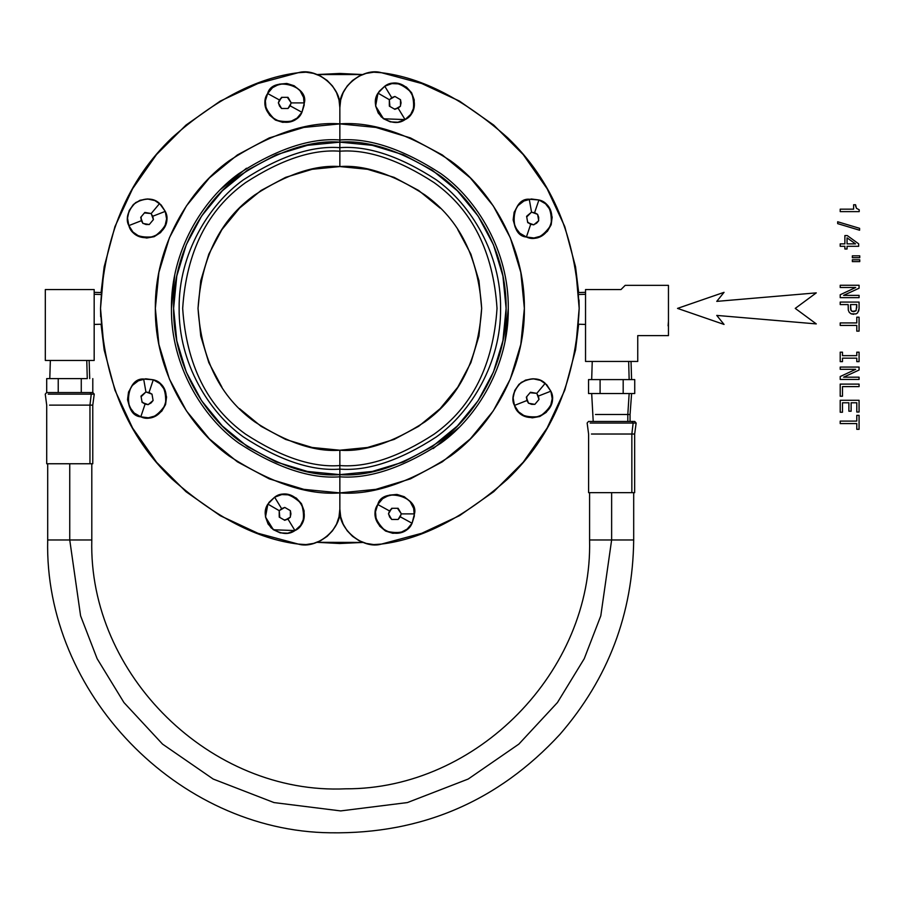 <?xml version="1.0" encoding="UTF-8"?>
<svg xmlns="http://www.w3.org/2000/svg" width="905" height="905" viewBox="0 0 905 905"><rect width="100%" height="100%" fill="white"/><g stroke="black" fill="none" stroke-linecap="round" stroke-linejoin="round"><path stroke-width="1.36" d="M579.03 300.007L579.177 308.39L575.546 349.941L564.754 390.236L547.129 428.031L523.214 462.206L493.723 491.698L459.559 515.635L421.764 533.271L381.48 544.075L373.776 544.584L366.14 543.407L358.946 540.613L352.52 536.326L347.181 530.749L343.176 524.142L340.699 516.834L339.85 509.153L339.013 516.834L336.536 524.142L332.531 530.749L327.18 536.326L320.766 540.613L313.571 543.407L305.935 544.584L298.231 544.075L257.948 533.271L220.153 515.635L185.989 491.698L156.497 462.206L132.583 428.031L114.958 390.236L104.166 349.941L101.055 324.228L94.177 324.443M440.135 208.105L418.653 190.469L394.127 177.369L367.521 169.292L339.85 166.565C364.5 164.676 392.872 174.133 424.954 194.937C459.367 219.564 478.281 257.382 481.675 308.39C478.281 359.398 459.367 397.227 424.954 421.854C392.872 442.658 364.5 452.104 339.85 450.215L367.521 447.489L394.127 439.423L418.653 426.312L440.135 408.675L457.772 387.182L470.883 362.667L478.949 336.06L481.675 308.39L478.949 280.72L470.883 254.124L457.772 229.599M239.565 408.675L261.059 426.312L285.584 439.423L312.191 447.489L339.85 450.215L339.85 492.908L375.847 489.356L410.463 478.858L442.364 461.81L470.329 438.857L493.27 410.904L510.318 379.003L520.816 344.386L524.368 308.39L520.816 272.394L510.318 237.789L493.27 205.888L470.329 177.923L442.364 154.981L410.463 137.922L375.847 127.424L339.85 123.883L339.85 107.627L339.85 123.883L339.85 107.627L340.699 99.957L343.176 92.638L347.181 86.043L352.52 80.466L358.946 76.178L366.14 73.373L373.776 72.208L381.48 72.717L421.764 83.52L459.559 101.156L493.723 125.082L523.214 154.585L547.129 188.749L564.754 226.555L575.546 266.839L578.657 292.553L585.535 292.338M585.535 324.443L578.657 324.228L575.546 349.941L564.754 390.236L547.129 428.031L523.214 462.206L493.723 491.698L459.559 515.635L421.764 533.271L381.48 544.075C422.137 539.12 464.175 517.468 507.569 479.118C552.22 436.47 576.089 379.557 579.177 308.39C576.089 237.223 552.22 180.321 507.569 137.662C464.175 99.312 422.137 77.672 381.48 72.717L421.764 83.52L459.208 100.953L493.723 125.082L523.214 154.585L547.129 188.749L564.754 226.555L575.546 266.839L579.177 308.39L575.546 349.941L564.754 390.236L547.129 428.031L523.214 462.206L493.723 491.698L459.559 515.635L421.764 533.271L381.48 544.075L373.776 544.584L366.14 543.407L358.946 540.613L352.52 536.326M94.177 292.338L101.055 292.553L104.166 266.839L114.958 226.555L132.583 188.749L156.497 154.585L185.989 125.082L220.153 101.156L257.948 83.52L298.231 72.717C257.574 77.672 215.537 99.312 172.131 137.662C127.492 180.321 103.623 237.223 100.523 308.39C103.623 379.557 127.492 436.47 172.131 479.118C215.537 517.468 257.574 539.12 298.231 544.075C317.01 549.731 342.158 528.633 339.85 509.153L339.85 492.908C307.779 495.363 270.878 483.066 229.146 456.007C189.518 427.692 154.608 371.027 155.343 308.39C154.608 245.753 189.518 189.1 229.146 160.785C270.878 133.725 307.779 121.417 339.85 123.883L339.85 107.627L339.85 139.981L339.85 123.883L303.854 127.424L269.249 137.922L237.348 154.981L209.383 177.923L186.441 205.888L169.393 237.789L158.884 272.394L155.343 308.39L158.884 344.386L169.393 379.003L186.441 410.904L209.383 438.857L237.348 461.81L269.249 478.858L303.854 489.356L339.85 492.908L339.85 509.153L339.85 476.811C369.127 479.062 402.815 467.828 440.905 443.122C477.071 417.284 508.938 365.563 508.271 308.39C508.938 251.217 477.071 199.507 440.905 173.658C402.815 148.952 369.127 137.73 339.85 139.981C310.585 137.73 276.896 148.952 238.807 173.658C202.641 199.507 170.774 251.217 171.441 308.39C170.774 365.563 202.641 417.284 238.807 443.122C276.896 467.828 310.585 479.062 339.85 476.811L339.85 474.639C368.754 476.867 402.001 465.781 439.604 441.391C475.306 415.881 506.766 364.828 506.11 308.39C506.766 251.952 475.306 200.899 439.604 175.389C402.001 151.011 368.754 139.924 339.85 142.142L339.85 151.214C312.53 149.121 281.104 159.597 245.549 182.652C207.403 209.949 186.441 251.862 182.674 308.39C186.441 364.93 207.403 406.843 245.549 434.129C281.104 457.183 312.53 467.67 339.85 465.566C367.17 467.67 398.607 457.183 434.162 434.129C472.308 406.843 493.259 364.93 497.026 308.39C493.259 251.862 472.308 209.949 434.162 182.652C398.607 159.597 367.17 149.121 339.85 151.214C367.17 149.121 398.607 159.597 434.162 182.652C472.308 209.949 493.259 251.862 497.026 308.39C493.259 364.93 472.308 406.843 434.162 434.129C398.607 457.183 367.17 467.67 339.85 465.566L339.85 450.215L339.85 474.639L372.283 471.448L403.472 461.991L432.217 446.629L457.41 425.95L478.089 400.757L493.451 372.012L502.909 340.823L506.11 308.39L502.909 275.957L493.451 244.769L478.089 216.024L457.41 190.831L432.217 170.163L403.472 154.8L372.283 145.332L339.85 142.142L339.85 139.981C369.127 137.73 402.815 148.952 440.905 173.658C477.071 199.507 508.938 251.217 508.271 308.39C508.938 365.563 477.071 417.284 440.905 443.122C402.815 467.828 369.127 479.062 339.85 476.811L339.85 492.908C371.921 495.363 408.822 483.066 450.566 456.007C490.182 427.692 525.092 371.027 524.368 308.39C525.092 245.753 490.182 189.1 450.566 160.785C408.822 133.725 371.921 121.417 339.85 123.883L339.85 107.627C337.554 88.147 362.701 67.061 381.48 72.717L421.764 83.52L459.559 101.156L493.723 125.082L523.214 154.585L547.129 188.749L564.754 226.555L575.546 266.839L579.177 308.39L575.546 349.941L564.754 390.236L547.129 428.031L523.214 462.206L493.723 491.698L459.559 515.635L421.764 533.271L381.48 544.075L373.776 544.584L366.14 543.407L359.161 540.715M366.389 543.475L358.946 540.613M339.07 516.574L339.85 509.153L339.85 476.811C310.585 479.062 276.896 467.828 238.807 443.122C202.641 417.284 170.774 365.563 171.441 308.39C170.774 251.217 202.641 199.507 238.807 173.658C276.896 148.952 310.585 137.73 339.85 139.981L339.85 142.142L307.417 145.332L276.229 154.8L247.495 170.163L222.302 190.831L201.623 216.024L186.26 244.769L176.803 275.957L173.602 308.39L176.803 340.823L186.26 372.012L201.623 400.757L222.302 425.95L247.495 446.629L276.229 461.991L307.417 471.448L339.85 474.639L339.85 450.215C315.2 452.104 286.84 442.658 254.757 421.854C220.345 397.227 201.43 359.398 198.025 308.39C201.43 257.382 220.345 219.564 254.757 194.937C286.84 174.133 315.2 164.676 339.85 166.565L339.85 147.673C367.792 145.524 399.931 156.237 436.289 179.812C470.804 204.473 501.212 253.83 500.578 308.39C501.212 362.95 470.804 412.307 436.289 436.968C399.931 460.543 367.792 471.256 339.85 469.118C367.792 471.256 399.931 460.543 436.289 436.968C470.804 412.307 501.212 362.95 500.578 308.39C501.212 253.83 470.804 204.473 436.289 179.812C399.931 156.237 367.792 145.524 339.85 147.673L339.85 166.565L312.191 169.292L285.584 177.369L261.059 190.469L239.565 208.105L221.929 229.599L208.829 254.124L200.752 280.72L198.025 308.39L200.752 336.06L208.829 362.667L221.929 387.182M100.67 316.784L100.523 308.39L104.166 266.839L114.958 226.555L132.583 188.749L156.497 154.585L185.989 125.082L220.153 101.156L257.948 83.52L298.231 72.717L305.935 72.208L313.571 73.373L320.766 76.178L327.18 80.466L332.531 86.043L336.536 92.638L339.013 99.957L339.85 107.627L340.699 99.957L343.176 92.638L347.181 86.043L352.52 80.466L358.946 76.178M343.176 524.142L340.699 516.834M298.231 544.075L257.948 533.271L298.231 544.075L257.948 533.271L220.503 515.839L185.989 491.698L156.497 462.206L132.583 428.031L114.958 390.236L104.166 349.941L100.523 308.39L104.166 266.839L114.958 226.555L132.583 188.749L156.497 154.585L185.989 125.082L220.153 101.156L257.948 83.52L298.231 72.717L305.935 72.208L313.571 73.373L320.766 76.178L327.18 80.466M220.503 515.839L257.948 533.271L220.153 515.635L185.989 491.698L156.497 462.206L132.583 428.031L114.958 390.236L104.166 349.941L100.523 308.39L104.166 266.839L114.958 226.555L132.583 188.749L156.497 154.585L185.989 125.082L220.153 101.156L257.948 83.52L298.231 72.717L305.935 72.208L313.571 73.373L320.551 76.065M313.322 73.316L320.766 76.178M339.85 469.118L339.85 465.566C312.53 467.67 281.104 457.183 245.549 434.129C207.403 406.843 186.441 364.93 182.674 308.39C186.441 251.862 207.403 209.949 245.549 182.652C281.104 159.597 312.53 149.121 339.85 151.214L339.85 147.673C311.92 145.524 279.769 156.237 243.422 179.812C208.908 204.473 178.5 253.83 179.133 308.39C178.5 362.95 208.908 412.307 243.422 436.968C279.769 460.543 311.92 471.256 339.85 469.118C311.92 471.256 279.769 460.543 243.422 436.968C208.908 412.307 178.5 362.95 179.133 308.39C178.5 253.83 208.908 204.473 243.422 179.812C279.769 156.237 311.92 145.524 339.85 147.673L339.85 142.142C310.958 139.924 277.711 151.011 240.108 175.389C204.406 200.899 172.946 251.952 173.602 308.39C172.946 364.828 204.406 415.881 240.108 441.391C277.711 465.781 310.958 476.867 339.85 474.639L339.85 469.118M366.14 543.407L373.776 544.584L381.48 544.075C362.701 549.731 337.554 528.633 339.85 509.153L339.013 516.834L336.536 524.142L332.531 530.749L327.18 536.326L320.766 540.613M336.536 92.638L339.013 99.957M339.85 107.627L340.699 99.957L343.176 92.638L347.181 86.043L352.52 80.466L347.181 86.043L343.176 92.638L340.699 99.957L339.85 107.627C342.158 88.147 317.01 67.061 298.231 72.717L305.935 72.208L313.571 73.373M459.208 100.953L493.723 125.082L523.214 154.585L547.129 188.749L564.754 226.555L575.546 266.839L579.177 308.39M433.201 448.575L458.745 427.669M504.99 341.49L508.271 308.379M381.48 72.717L421.764 83.52L459.559 101.156M339.013 516.834L336.536 524.142L332.531 530.749L327.18 536.326L332.531 530.749L336.536 524.142L339.013 516.834L339.85 509.153M156.746 462.5L132.583 428.031L114.958 390.236L104.166 349.941L100.523 308.39M246.499 168.217L220.763 189.303M174.722 275.301L171.441 308.401M220.153 515.635L185.989 491.698L156.497 462.206M290.912 103.487L290.188 105.851L301.942 112.277L304.34 102.91L291.24 102.91L288.016 108.487L290.912 103.487M281.568 108.487L288.016 108.487L281.568 108.487L278.344 102.91L281.568 108.487L279.475 105.976L278.683 103.487L281.24 107.91L278.344 102.91L281.568 97.321L278.344 102.91L279.407 99.957L281.24 97.898L278.683 102.333L279.407 99.957L282.236 97.321L281.568 97.321M288.016 97.321L287.349 97.321L291.24 102.91L288.356 97.898L291.24 102.91L304.34 102.91C309.012 85.33 271.964 75.862 267.642 93.532L279.407 99.957L267.642 93.532C254.622 115.139 290.81 134.902 301.942 112.277L290.188 105.851L288.016 108.487M287.349 97.321L282.236 97.321L287.349 97.321M301.942 112.277L304.34 102.91C304.182 92.91 298.311 86.428 286.715 83.464C276.229 84.244 269.871 87.604 267.642 93.532C262.235 101.111 264.837 109.958 275.425 120.06C289.645 123.51 298.492 120.919 301.942 112.277L297.055 118.125L290.301 121.655L282.699 122.333L275.425 120.06L269.577 115.161L266.047 108.408L265.369 100.817L267.642 93.532L272.529 87.683L279.294 84.154L286.885 83.475L294.159 85.76L300.019 90.647L303.548 97.401L304.227 105.003L301.942 112.277M401.028 514.459L400.304 516.823L412.069 523.248L414.456 513.882L401.368 513.882L398.143 519.459L401.028 514.459M391.695 519.459L398.143 519.459L391.695 519.459L388.471 513.882L391.695 519.459L389.591 516.947L388.799 514.459L391.356 518.893L388.471 513.882L391.695 508.293L388.471 513.882L389.523 510.94L391.356 508.87L388.799 513.305L389.523 510.94L392.351 508.293L391.695 508.293M398.143 508.293L397.476 508.293L401.368 513.882L398.472 508.87L401.368 513.882L414.456 513.882C419.139 496.302 382.091 486.845 377.77 504.515L389.523 510.94L377.77 504.515C364.738 526.11 400.926 545.885 412.069 523.248L400.304 516.823L398.143 519.459M397.476 508.293L392.351 508.293L397.476 508.293M412.069 523.248L414.456 513.882C414.298 503.881 408.427 497.399 396.843 494.435C386.344 495.216 379.987 498.576 377.77 504.515C372.362 512.083 374.953 520.929 385.541 531.031C399.772 534.482 408.608 531.891 412.069 523.248L407.171 529.097L400.417 532.638L392.827 533.305L385.541 531.031L379.693 526.144L376.163 519.38L375.485 511.789L377.77 504.515L382.657 498.666L389.41 495.126L397.012 494.447L404.286 496.732L410.135 501.619L413.664 508.384L414.343 515.974L412.069 523.248M537.027 393.98L538.385 396.062L550.862 391.186L545.217 383.324L536.801 393.358L539.007 399.422L537.027 393.98M534.866 404.354L539.007 399.422L534.866 404.354L528.52 403.234L534.866 404.354L531.597 404.343L529.165 403.359L534.21 404.241L528.52 403.234L526.314 397.182L528.52 403.234L526.936 400.53L526.54 397.804L528.282 402.612L526.936 400.53L526.733 396.673L526.314 397.182M530.454 392.238L530.025 392.747L536.801 393.358L531.111 392.351L536.801 393.358L545.217 383.324C539.437 377.758 531.45 377.464 521.257 382.419C513.305 390.496 511.031 398.155 514.459 405.417L526.936 400.53L514.459 405.417C522.638 429.275 561.032 414.264 550.862 391.186L538.385 396.062L539.007 399.422M530.025 392.747L526.733 396.673L530.025 392.747M550.862 391.186L545.217 383.324C537.457 377.023 528.724 377.362 518.995 384.32C512.852 392.861 511.348 399.897 514.459 405.417C516.789 414.422 525.228 418.121 539.776 416.504C551.564 407.827 555.263 399.388 550.862 391.186L552.197 398.686L550.557 406.141L546.201 412.397L539.776 416.504L532.264 417.839L524.821 416.198L518.565 411.843L514.459 405.417L513.124 397.906L514.753 390.462L519.119 384.206L525.545 380.1L533.045 378.765L540.5 380.394L546.756 384.761L550.862 391.186M532.163 212.37L534.617 212.664L538.905 199.971L529.267 199.236L531.54 212.132L537.593 214.338L532.163 212.37M538.713 220.696L537.593 214.338L538.713 217.415L538.599 220.039L537.717 214.994L538.713 220.696L533.78 224.836L538.713 220.696L536.608 223.196L534.289 224.406L538.204 221.114L533.78 224.836L527.717 222.63L533.78 224.836L530.692 224.304L528.35 222.856L533.158 224.61L530.692 224.304L527.604 221.974L527.717 222.63M526.597 216.284L526.721 216.94L531.54 212.132L527.106 215.854L531.54 212.132L529.267 199.236C511.144 197.686 508.259 235.82 526.405 237.008L530.692 224.304L526.405 237.008C549.946 246.081 563.125 207.007 538.905 199.971L534.617 212.664L537.593 214.338M526.721 216.94L527.604 221.974L526.721 216.94M538.905 199.971L529.267 199.236C519.447 201.136 514.085 208.048 513.169 219.972C515.771 230.164 520.183 235.843 526.405 237.008C534.81 241.013 543.068 236.918 551.179 224.734C552.107 210.13 548.011 201.872 538.905 199.971L545.523 203.772L550.172 209.813L552.152 217.177L551.179 224.734L547.378 231.341L541.337 236.001L533.973 237.981L526.405 237.008L519.798 233.207L515.149 227.166L513.158 219.802L514.142 212.234L517.943 205.627L523.984 200.978L531.348 198.987L538.905 199.971M389.908 99.346L391.718 97.661L384.749 86.213L377.996 93.136L389.331 99.686L394.919 96.462L389.908 99.346M400.496 99.686L394.919 96.462L400.496 99.686L400.496 106.134L400.496 99.686L401.062 102.91L400.496 105.466L400.496 100.342L400.496 106.134L394.919 109.358L400.496 106.134L398.11 108.148L395.485 109.019L399.92 106.462L398.11 108.148L394.342 109.019L394.919 109.358M389.331 106.134L389.908 106.462L389.331 99.686L389.331 105.466L389.331 99.686L377.996 93.136C373.516 99.799 374.602 107.718 381.265 116.892C390.587 123.329 398.528 124.234 405.078 119.596L398.11 108.148L405.078 119.596C427.16 107.401 405.712 72.185 384.749 86.213L391.718 97.661L394.919 96.462M389.908 106.462L394.342 109.019L389.908 106.462M384.749 86.213L377.996 93.136L375.632 106.066L383.528 118.781L405.078 119.596C413.551 115.738 415.723 106.779 411.605 92.74C401.017 82.638 392.057 80.466 384.749 86.213L391.91 83.599L399.524 83.916L406.447 87.129L411.605 92.74L414.23 99.901L413.902 107.514L410.7 114.437L405.078 119.596L397.917 122.22L390.304 121.892L383.392 118.691L378.222 113.068L375.609 105.908L375.926 98.294L379.138 91.382L384.749 86.213M151.418 214.168L152.775 216.25L165.253 211.374L159.608 203.512L151.192 213.546L153.398 219.61L151.418 214.168M149.257 224.542L153.398 219.61L149.257 224.542L142.911 223.422L149.257 224.542L145.988 224.531L143.556 223.546L148.601 224.429L142.911 223.422L140.705 217.37L142.911 223.422L141.327 220.718L140.931 217.992L142.673 222.8L141.327 220.718L141.123 216.861L140.705 217.37M144.845 212.426L144.415 212.935L151.192 213.546L145.501 212.539L151.192 213.546L159.608 203.512C153.827 197.946 145.841 197.652 135.648 202.607C127.696 210.684 125.422 218.343 128.849 225.605L141.327 220.718L128.849 225.605C137.028 249.463 175.423 234.452 165.253 211.374L152.775 216.25L153.398 219.61M144.415 212.935L141.123 216.861L144.415 212.935M165.253 211.374L159.608 203.512C151.848 197.211 143.114 197.55 133.386 204.507C127.243 213.048 125.738 220.085 128.849 225.605C131.18 234.61 139.619 238.309 154.167 236.691C165.954 228.015 169.654 219.576 165.253 211.374L166.588 218.874L164.948 226.329L160.592 232.585L154.167 236.691L146.655 238.026L139.212 236.386L132.956 232.031L128.849 225.605L127.515 218.094L129.144 210.65L133.51 204.394L139.936 200.288L147.447 198.953L154.891 200.582L161.147 204.949L165.253 211.374M146.553 392.182L149.02 392.476L153.296 379.783L143.657 379.048L145.931 391.944L151.995 394.15L146.553 392.182M153.103 400.508L151.995 394.15L153.103 400.508L148.171 404.648L153.103 400.508L150.999 403.008L148.68 404.218L152.594 400.926L148.171 404.648L142.108 402.442L148.171 404.648L145.083 404.116L142.741 402.668L147.549 404.422L145.083 404.116L141.995 401.786L142.108 402.442M140.988 396.096L141.112 396.752L145.931 391.944L141.497 395.666L145.931 391.944L143.657 379.048C125.535 377.498 122.65 415.633 140.807 416.82L145.083 404.116L140.807 416.82C164.337 425.893 177.516 386.82 153.296 379.783L149.02 392.476L151.995 394.15M141.112 396.752L141.995 401.786L141.112 396.752M153.296 379.783L143.657 379.048C133.838 380.948 128.476 387.86 127.56 399.784C130.162 409.976 134.573 415.655 140.807 416.82C149.201 420.825 157.459 416.73 165.57 404.546C166.497 389.942 162.414 381.684 153.296 379.783L159.914 383.584L164.563 389.625L166.554 396.99L165.57 404.546L161.769 411.153L155.728 415.814L148.363 417.793L140.807 416.82L134.189 413.019L129.539 406.978L127.548 399.614L128.533 392.046L132.334 385.44L138.375 380.79L145.739 378.799L153.296 379.783M279.792 510.33L281.602 508.633L274.622 497.196L267.869 504.108L279.215 510.658L284.792 507.434L279.792 510.33M290.381 510.658L284.792 507.434L290.381 510.658L290.381 517.106L290.381 510.658L290.935 513.882L290.381 516.438L290.381 511.325L290.381 517.106L284.792 520.33L290.381 517.106L287.994 519.131L285.369 519.99L289.804 517.434L287.994 519.131L284.215 519.99L284.792 520.33M279.215 517.106L279.792 517.434L279.215 510.658L279.215 516.438L279.215 510.658L267.869 504.108C263.389 510.771 264.486 518.689 271.138 527.864C280.471 534.301 288.412 535.206 294.962 530.568L287.994 519.131L294.962 530.568C317.044 518.373 295.584 483.168 274.622 497.196L281.602 508.633L284.792 507.434M279.792 517.434L284.215 519.99L279.792 517.434M274.622 497.196L267.869 504.108L265.504 517.038L273.401 529.764L294.962 530.568C303.435 526.71 305.607 517.762 301.478 503.712C290.89 493.61 281.941 491.438 274.622 497.196L281.783 494.571L289.408 494.888L296.32 498.101L301.478 503.712L304.103 510.873L303.786 518.486L300.573 525.409L294.962 530.568L287.801 533.192L280.188 532.875L273.265 529.663L268.106 524.052L265.482 516.891L265.799 509.266L269.011 502.354L274.622 497.196M339.76 543.509L316.942 542.321L339.76 543.509L363.052 542.434L339.375 543.509M316.942 542.321L363.052 542.434M339.861 73.452L362.543 74.549L339.861 73.452L317.157 74.549L340.246 73.452M362.532 74.549L317.157 74.549M855.779 206.815L855.564 204.745L856.435 208.308L859.207 209.779L859.207 211.623L840.213 211.623L859.207 211.623L859.207 209.779L856.435 208.308L855.564 204.745L853.63 204.745L855.564 204.745L856.435 208.308M853.63 209.157L853.63 204.745L853.63 209.157L840.213 209.157L853.63 209.157M840.213 209.157L840.213 211.623L840.213 209.157M859.592 230.221L837.679 223.637L859.592 230.221L859.592 228.32L859.592 230.221M837.679 221.77L859.592 228.32L837.679 221.77L837.679 223.637L837.679 221.77M847.057 237.857L855.508 243.864L847.057 237.857L847.057 243.864L855.508 243.864L847.057 243.864L847.057 237.857L855.508 243.864L847.057 243.864L847.057 237.857M844.885 248.999L844.885 246.307L840.213 246.307L844.885 246.307L844.885 248.999L847.057 248.999L844.885 248.999M847.057 246.307L847.057 248.999L847.057 246.307L858.664 246.307L847.057 246.307L847.057 248.999M858.664 243.83L858.664 246.307L858.664 243.83L847.272 235.572L858.664 243.83M844.885 235.572L847.272 235.572L844.885 235.572L844.885 243.864L844.885 235.572M840.213 243.864L844.885 243.864L840.213 243.864L840.213 246.307L840.213 243.864M859.75 257.699L852.352 257.699L852.352 255.844L852.352 257.699L859.75 257.699L859.75 255.844L859.75 257.699M859.75 255.844L852.352 255.844L859.75 255.844M859.75 261.613L852.352 261.613L852.352 259.792L852.352 261.613L859.75 261.613L859.75 259.792L859.75 261.613M859.75 259.792L852.352 259.792L859.75 259.792M855.678 287.507L840.213 294.747L855.678 287.507L840.213 287.507L855.678 287.507L840.213 294.747L840.213 297.655L840.213 294.747L855.678 287.507M843.607 295.369L859.071 288.22L843.607 295.369L859.071 295.369L859.071 297.655L840.213 297.655L859.071 297.655L859.071 295.369L843.607 295.369L859.071 288.22L859.071 285.256L859.071 288.22L843.607 295.369M840.213 285.256L859.071 285.256L840.213 285.256L840.213 287.507L840.213 285.256M851.107 313.82L853.63 314.306L851.107 313.82L849.263 312.383L848.302 310.155L848.166 304.578L840.213 304.578L848.166 304.578L848.302 310.155L849.263 312.383L851.107 313.82L855.972 313.933L851.107 313.82L849.263 312.383L848.302 310.155M856.085 310.754L856.764 304.578L850.485 304.578L850.621 309.442L852.058 311.433L856.085 310.754L853.63 311.705L851.107 310.698L850.485 304.578L856.764 304.578L856.085 310.754L852.058 311.433L850.621 309.442L850.485 304.578L856.764 304.578L856.764 307.926M855.972 313.933L857.68 312.847L855.972 313.933L857.68 312.847L859.071 308.605L858.721 311.048M859.071 302.078L859.071 308.605L859.071 302.078L840.213 302.078L859.071 302.078M840.213 302.078L840.213 304.578L840.213 302.078M856.786 325.427L840.213 325.427L856.786 325.427L856.786 331.14L856.786 325.427M859.071 331.14L856.786 331.14L859.071 331.14L859.071 317.191L859.071 331.14M856.786 317.191L859.071 317.191L856.786 317.191L856.786 322.927L856.786 317.191M840.213 322.927L856.786 322.927L840.213 322.927L840.213 325.427L840.213 322.927M840.213 361.627L840.213 352.169L842.487 352.169L840.213 352.169L840.213 361.627L842.487 361.627L840.213 361.627M842.487 361.627L842.487 358.154L842.487 361.627L842.487 358.154L856.786 358.154L842.487 358.154L856.786 358.154L856.786 361.627L856.786 358.154M859.071 361.627L856.786 361.627L859.071 361.627L859.071 352.169L859.071 361.627M856.786 352.169L859.071 352.169L856.786 352.169L856.786 355.654L856.786 352.169M856.786 355.654L842.487 355.654L856.786 355.654L842.487 355.654L842.487 352.169M855.678 369.319L840.213 376.548L855.678 369.319L840.213 369.319L855.678 369.319L840.213 376.548L840.213 379.455L840.213 376.548L855.678 369.319M859.071 379.455L840.213 379.455L859.071 379.455L859.071 377.181L859.071 379.455M843.607 377.181L859.071 377.181L843.607 377.181L859.071 370.032L843.607 377.181M859.071 367.068L859.071 370.032L859.071 367.068L840.213 367.068L859.071 367.068M840.213 367.068L840.213 369.319L840.213 367.068M842.487 386.605L842.487 396.232L842.487 386.605L859.071 386.605L842.487 386.605L842.487 396.232L840.213 396.232L842.487 396.232M859.071 384.105L859.071 386.605L859.071 384.105L840.213 384.105L859.071 384.105M840.213 384.105L840.213 396.232L840.213 384.105M842.487 412.239L840.213 412.239L842.487 412.239L842.487 402.782L842.487 412.239L842.487 402.782L848.879 402.782L842.487 402.782L848.879 402.782L848.879 411.209L848.879 402.782M851.13 411.209L848.879 411.209L851.13 411.209L851.13 402.782L851.13 411.209M856.786 402.782L851.13 402.782L856.786 402.782L856.786 412.024L856.786 402.782L851.13 402.782M859.071 412.024L856.786 412.024L859.071 412.024L859.071 400.281L859.071 412.024M840.213 400.281L859.071 400.281L840.213 400.281L840.213 412.239L840.213 400.281M856.786 423.597L840.213 423.597L856.786 423.597L856.786 429.309L856.786 423.597M859.071 429.309L856.786 429.309L859.071 429.309L859.071 415.361L859.071 429.309M856.786 415.361L859.071 415.361L856.786 415.361L856.786 421.097L856.786 415.361M840.213 421.097L856.786 421.097L840.213 421.097L840.213 423.597L840.213 421.097M716.76 315.415L724.045 324.443L716.76 315.415L816.287 323.911L716.76 315.415M795.246 308.39L816.287 323.911L795.246 308.39L816.287 292.869L716.76 301.376L724.045 292.338L677.517 308.39L724.045 324.443L677.517 308.39L724.045 292.338L716.76 301.376L816.287 292.869L795.246 308.39M668.456 311.162L668.456 321.909M668.456 321.365L668.094 325.845M668.456 313.797L668.456 294.43M625.174 285.358L620.988 289.555L585.535 289.555L585.535 361.446L637.742 361.446L637.742 335.619L668.456 335.619L668.456 285.358L625.174 285.358L620.988 289.555L585.535 289.555L585.535 361.446L637.742 361.446L637.742 335.619L668.456 335.619L668.456 285.358L625.174 285.358M578.781 294.487L585.535 294.306L578.781 294.487M628.658 361.446L629.156 379.591L628.658 361.446M634.733 379.591L588.544 379.591L588.544 393.551L634.733 393.551L634.733 379.591L634.733 393.551L623.183 393.551L623.183 379.591L623.183 393.551L600.094 393.551L600.094 379.591L600.094 393.551L588.544 393.551L588.544 379.591L634.733 379.591M629.156 393.551L627.81 414.49L595.467 414.49L627.81 414.49L629.156 393.551M630.061 421.459L630.061 414.49L627.81 414.49L627.81 421.459L627.81 414.49L630.061 414.49L631.6 393.551M634.654 421.459L588.612 421.459M634.575 492.659L631.848 492.659L634.665 492.659L634.665 434.027L631.848 434.027L634.665 434.027L636.136 423.042L633.138 423.042L631.916 421.459L634.756 421.459L636.136 423.042L590.139 423.042L633.138 423.042L631.848 434.027L633.138 423.042L631.916 421.459L591.35 421.459M591.429 492.659L631.848 492.659L631.848 434.027L631.848 492.659L588.691 492.659M631.848 434.027L591.429 434.027L631.848 434.027M100.93 294.487L94.177 294.306L100.93 294.487M45.318 289.555L94.177 289.555L94.177 360.462L94.177 289.555L45.318 289.555L45.318 360.462L45.318 289.555M45.318 360.462L94.177 360.462L45.318 360.462M92.683 463.756L46.811 463.756M49.458 392.566L90.025 392.566L91.247 394.15L90.025 392.566L92.864 392.566L94.244 394.15L48.248 394.15L91.247 394.15L89.957 405.135L49.537 405.135L89.957 405.135L91.247 394.15L94.244 394.15L92.774 405.135L92.774 463.756L89.957 463.756L89.957 405.135L92.774 405.135L89.957 405.135L89.957 463.756L49.537 463.756M86.767 360.462L87.265 378.607L86.767 360.462M69.742 378.607L46.698 378.607L46.698 392.566L46.698 378.607L58.225 378.607L58.225 392.566L58.225 378.607L81.269 378.607L69.742 378.607M87.038 378.607L81.269 378.607L81.269 392.566L81.269 378.607L87.265 378.607M92.796 392.566L92.796 378.607L92.796 392.566L81.269 392.566M92.774 392.566L46.721 392.566M611.633 492.659L611.633 539.968L589.585 539.968L633.692 539.968L611.633 539.968L611.633 492.659M611.633 539.968L589.585 539.968L611.633 539.968L600.796 615.841L584.234 658.704L557.446 702.54L518.848 744.114L468.19 779.047L407.386 802.577L340.687 810.914L274 802.577L213.184 779.047L162.538 744.114L123.94 702.54L97.14 658.704L80.59 615.841L69.742 539.968L91.801 539.968L69.742 539.968C41.302 539.968 41.302 539.968 69.742 539.968L80.59 615.841L97.14 658.704L123.94 702.54L162.538 744.114L213.184 779.047L274 802.577L340.687 810.914L407.386 802.577L468.19 779.047L518.848 744.114L557.446 702.54L584.234 658.704L600.796 615.841L611.633 539.968C640.073 539.968 640.073 539.968 611.633 539.968M69.742 539.968L91.801 539.968L69.742 539.968L69.742 463.756L69.742 539.968L47.694 539.968L69.742 539.968M591.678 379.591L592.243 361.446M631.6 379.591L631.034 361.446M593.216 421.459L591.678 393.551M588.601 492.659L588.601 434.027L587.141 423.042L588.522 421.459M46.709 463.756L46.709 405.135L45.25 394.15L46.63 392.566M49.786 378.607L50.352 360.462M89.708 378.607L89.142 360.462M589.585 492.659L589.585 539.968C592.854 671.171 476.901 789.454 345.665 788.809C210.933 795.076 88.226 674.813 91.801 539.968L91.801 463.756M633.692 492.659L633.692 539.968C632.833 613.737 608.262 678.512 559.991 734.294C498.135 801.298 421.617 834.127 330.438 832.792C177.584 831.186 43.96 692.823 47.694 539.968L47.694 463.756"/></g></svg>
